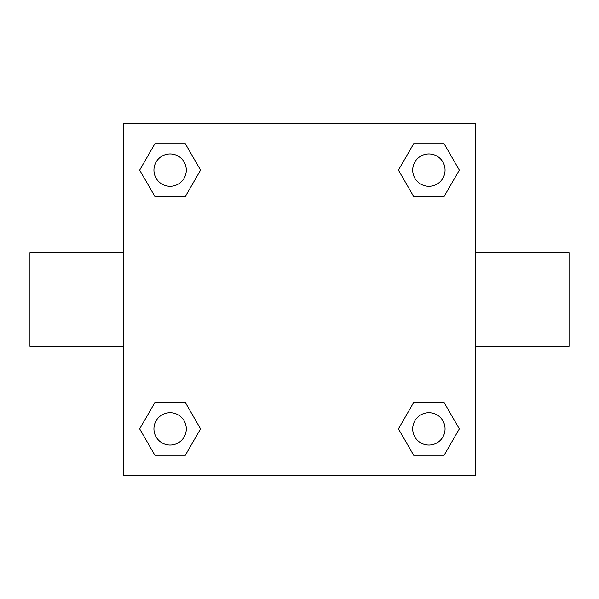 <?xml version="1.0" encoding="UTF-8"?>
<svg xmlns="http://www.w3.org/2000/svg" width="599" height="599" viewBox="0 0 599 599"><rect width="100%" height="100%" fill="white"/><g stroke="black" fill="none" stroke-linecap="round" stroke-linejoin="round"><path stroke-width="0.9" d="M123.708 123.708L475.292 123.708L475.292 475.292L123.708 475.292L123.708 123.708M154.894 402.513L185.338 402.513L200.568 428.884L185.338 455.255L154.894 455.255L139.664 428.884L154.894 402.513L185.338 402.513L154.894 402.513M413.662 143.745L444.106 143.745L459.336 170.116L444.106 196.487L413.662 196.487L398.432 170.116L413.662 143.745L444.106 143.745L413.662 143.745M154.894 143.745L185.338 143.745L200.568 170.116L185.338 196.487L154.894 196.487L139.664 170.116L154.894 143.745L185.338 143.745L154.894 143.745M413.662 402.513L444.106 402.513L459.336 428.884L444.106 455.255L413.662 455.255L398.432 428.884L413.662 402.513L444.106 402.513L413.662 402.513M475.292 346.379L569.05 346.379L569.05 252.621L475.292 252.621M123.708 252.621L29.95 252.621L29.95 346.379L123.708 346.379M444.106 455.255L413.662 455.255L444.106 455.255M445.057 428.884A16.173 16.173 0 0 0 420.798 414.875A16.173 16.173 0 0 0 420.798 442.893A16.173 16.173 0 0 0 445.057 428.884M185.338 455.255L154.894 455.255L185.338 455.255M186.289 428.884A16.173 16.173 0 0 0 162.03 414.875A16.173 16.173 0 0 0 162.03 442.893A16.173 16.173 0 0 0 186.289 428.884M444.106 196.487L413.662 196.487L444.106 196.487M445.057 170.116A16.173 16.173 0 0 0 420.798 156.107A16.173 16.173 0 0 0 420.798 184.125A16.173 16.173 0 0 0 445.057 170.116M185.338 196.487L154.894 196.487L185.338 196.487M186.289 170.116A16.173 16.173 0 0 0 162.03 156.107A16.173 16.173 0 0 0 162.03 184.125A16.173 16.173 0 0 0 186.289 170.116"/></g></svg>

